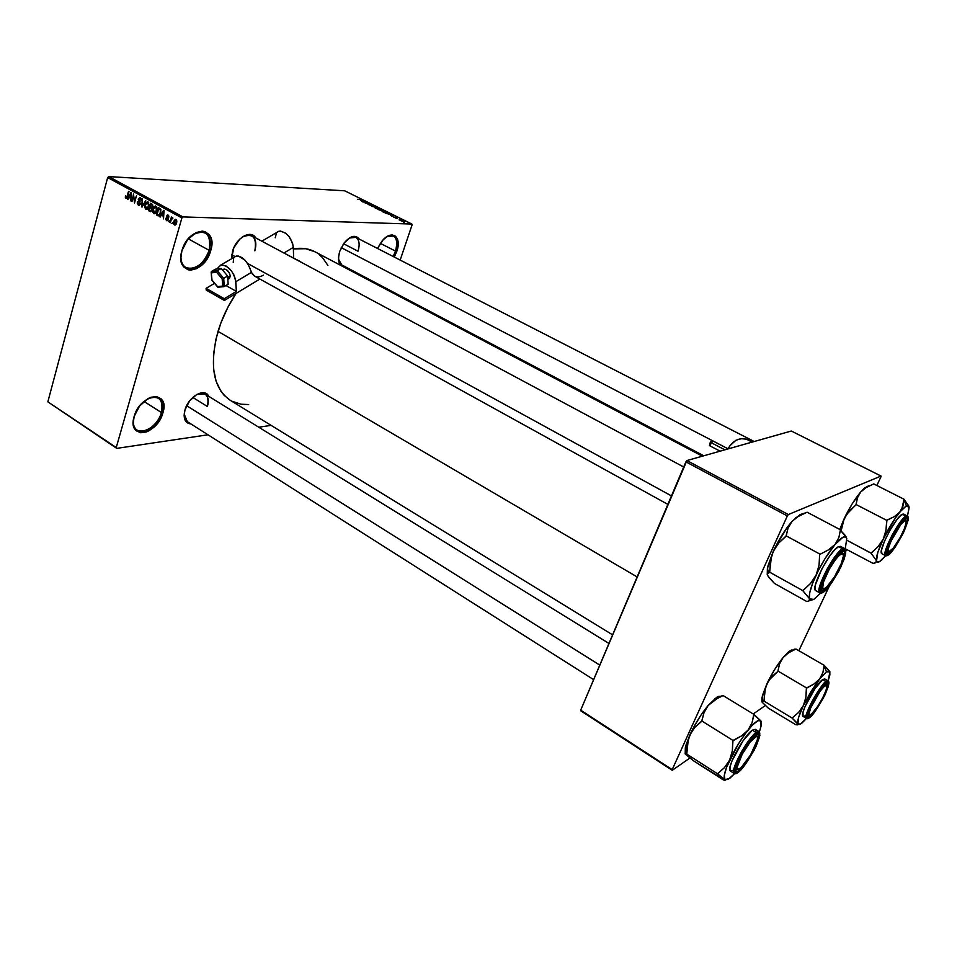 <?xml version="1.0" encoding="UTF-8"?>
<svg xmlns="http://www.w3.org/2000/svg" width="957" height="957" viewBox="0 0 957 957"><rect width="100%" height="100%" fill="white"/><g stroke="black" fill="none" stroke-linecap="round" stroke-linejoin="round"><path stroke-width="1.44" d="M393.148 256.476L395.552 251.117L396.772 251.476L394.284 257.062L396.772 251.476L395.552 251.117L393.148 256.476M180.957 255.651C179.115 275.604 204.032 270.436 209.164 250.351L210.672 250.782C204.272 275.353 174.126 276.011 181.914 250.674L187.56 239.705L196.209 232.527L202.166 231.139L204.858 231.57L209.14 234.585L210.564 237.049L211.461 240.016L211.509 247.014L209.284 254.538L202.537 264.395L196.711 268.606L190.802 270.137L188.098 269.802L183.708 266.955L182.201 264.551L180.861 258.211L181.914 250.674C188.744 225.134 218.866 226.019 210.672 250.782L209.164 250.351C203.374 264.455 195.623 270.197 185.933 267.601C182.38 265.424 180.729 261.44 180.957 255.651M133.394 420.003C131.001 438.868 156.577 431.643 161.422 412.563L162.881 412.934C157.008 435.614 126.874 440.076 134.124 416.558L139.531 406.091L148.024 398.591L151.039 397.239L156.649 396.617L161.003 398.734L162.487 400.732L163.444 403.256L163.647 409.476L161.589 416.451L155.046 426.092L149.304 430.59L146.325 431.978L140.715 432.755L136.265 430.794L133.681 426.355L133.226 423.389L134.124 416.558C140.392 393.004 170.549 389.858 162.881 412.934L161.422 412.563C158.192 424.764 143.945 435.208 137.102 430.172C134.255 428.186 133.023 424.8 133.394 420.003M190.933 423.963C184.94 423.161 182.966 418.472 184.988 409.871L189.653 400.875L196.807 394.44L203.961 392.765L205.911 393.399L208.686 396.294C204.93 387.25 188.577 396.437 184.988 409.871L184.115 415.757L185.215 420.482L188.098 423.329L190.933 423.963M231.558 256.907L231.666 258.725L231.558 256.907M231.57 258.785L233.783 247.851L239.693 239.202L244.681 235.589L249.633 234.381L253.761 235.745L255.71 237.91C251.165 229.273 236.2 237.659 232.563 251.153L231.57 258.785M342.857 266.513L345.166 266.728C339.053 266.309 337.223 261.237 339.663 251.524L344.125 242.982L350.418 237.372L356.387 236.594L359.258 239.106C355.322 234.309 350.13 235.793 343.683 243.568L339.711 251.368L338.515 257.409L339.065 262.362L341.218 265.639M143.969 401.414L161.422 412.563L143.969 401.414M188.278 238.831L209.164 250.351L188.278 238.831M380.3 243.341L395.552 251.117L380.3 243.341M593.627 679.649L187.321 421.666L184.175 414.034M192.788 397.418L207.406 406.522L192.788 397.418M341.733 264.922L338.503 259.132M343.563 243.736L358.026 251.224L343.563 243.736M230.242 400.313L224.082 395.253L220.9 391.234L216.103 381.233L213.578 368.923L213.495 354.772L215.899 339.352L220.744 323.31L227.838 307.353L236.032 293.44C228.065 305.498 222.06 318.143 218.029 331.361L637.135 576.939L218.029 331.361C209.128 365.335 213.184 388.303 230.194 400.277L612.6 634.85M702.354 456.178L314.829 251.715C308.68 248.497 301.527 247.552 293.368 248.904L305.702 248.712L314.841 251.727M182.978 216.916L411.845 224.046L344.735 190.814L108.751 176.578L182.978 216.916L181.89 217.945L107.663 177.559L47.85 401.844L116.24 447.541L181.89 217.945L116.24 447.541L116.754 448.378L207.98 434.789L116.754 448.378L47.85 401.844L116.754 448.378L47.85 401.844L107.663 177.559L108.751 176.578L107.663 177.559L181.89 217.945L182.978 216.916L411.845 224.046L412.072 224.931L411.845 224.046L344.735 190.814L108.751 176.578L182.978 216.916M400.11 220.17L399.141 219.931L400.11 220.17M399.189 219.32L401.342 219.835L399.189 219.32M397.059 218.651L396.078 218.411L397.059 218.651M396.198 218.1L393.746 217.095L396.581 217.43L397.562 218.04L395.696 217.323L396.198 218.1L395.66 217.359L397.023 217.622L393.734 217.167L396.198 218.1M390.3 215.038L393.853 215.624L391.569 216.174L390.3 215.038L391.569 216.174L393.853 215.624L390.3 215.038M382.752 211.82L382.106 211.174L383.637 211.126L387.262 212.562L383.625 212.191L387.25 212.49L382.908 211.066L382.07 211.222L382.752 211.82M375.539 208.243L374.905 207.597L376.436 207.561L380.061 208.949L376.412 208.614L380.049 208.913L375.718 207.49L374.857 207.669L375.539 208.243M357.416 199.259L362.213 199.941L357.416 199.259M360.825 200.432L364.402 201.03L362.033 201.52L360.825 200.432L362.033 201.52L364.402 201.03L360.825 200.432M365.957 202.13L362.524 201.771L366.28 201.963L365.562 202.944L368.565 203.087L365.251 203.123L365.957 202.13L365.251 203.123L368.995 203.303L365.562 202.944L366.28 201.963L362.954 201.987L365.957 202.13L365.741 202.824L365.957 202.13M371.137 205.576L367.99 204.331L370.538 205.348L369.892 204.355L371.89 204.738L373.098 205.456L370.443 204.547L371.137 205.576L370.371 204.607L372.452 204.989L370.192 204.331L370.694 205.36L367.99 204.367L371.137 205.576M377.333 207.442L371.806 206.377L374.247 205.911L372.429 206.485L377.333 207.442L372.429 206.485L374.247 205.911L371.806 206.377L377.333 207.442M381.687 210.779L377.895 209.392L381.628 209.559L383.625 210.66L381.687 210.779L383.613 210.648L381.628 209.559L377.895 209.392L381.687 210.779M389.966 214.524L385.133 212.98L388.841 213.136L390.863 214.224L390.097 214.535L390.911 214.296L388.841 213.136L385.133 212.98L389.966 214.524M404.081 221.749L400.899 220.612L403.471 220.888L404.727 221.569L404.081 221.749L400.899 220.708L404.081 221.749M404.333 222.263L403.352 222.024L404.333 222.263M258.749 427.217L271.106 425.375L258.749 427.217M172.667 222.706L171.877 223.483L172.667 222.706M171.183 219.883L170.394 222.67L171.423 217.024L171.674 218.16L172.404 217.478L172.93 218.064L171.183 219.883L172.93 218.064L172.427 217.49L171.674 218.16L171.423 217.024L169.903 222.407L171.183 219.883M169.281 220.84L168.492 221.629L169.281 220.84M168.181 219.572L167.02 220.792L165.752 219.5L165.8 218.268L166.685 219.859L167.654 219.428L166.422 216.677L167.355 214.954L168.827 216.258L168.767 217.239L167.858 215.851L167.032 216.162L168.181 219.572L167.032 216.162L167.858 215.851L168.767 217.239L168.061 215.074L166.518 216.007L167.654 219.428L166.757 219.895L165.8 218.268L166.506 220.648L168.181 219.572M161.506 215.253L159.951 216.94L163.515 210.384L163.515 218.89L163.192 216.174L161.506 215.253L163.192 216.174L163.515 218.89L164.03 210.66L159.951 216.94L161.506 215.253L163.731 215.325L161.506 215.253M153.802 213.674L152.785 212.059L152.869 209.308L154.029 206.664L155.668 206.018L156.924 207.657L156.816 210.612L155.501 213.315L153.802 213.674L155.501 213.315L156.733 210.935L155.489 205.982L152.953 208.973L152.725 211.748L153.802 213.674L154.962 213.71L153.802 213.674M145.847 209.308L144.722 206.688L146.074 202.31L148.371 202.118L148.909 205.922L147.545 208.937L145.847 209.308L147.545 208.937L148.754 206.568L147.534 201.628L144.997 204.619L144.782 207.394L145.847 209.308L146.995 209.344L145.847 209.308M125.929 198.362L125.523 195.539L126.025 197.393L126.779 197.357L128.537 191.316L127.066 198.027L125.929 198.362L127.664 196.52L129.016 191.567L126.838 197.262L126.18 197.525L125.523 195.539L125.331 197.441L126.671 198.398L125.929 198.362M129.004 197.441L127.508 199.116L130.93 192.62L130.965 201.018L130.642 198.338L129.004 197.441L130.642 198.338L130.965 201.018L131.432 192.895L127.508 199.116L129.004 197.441L131.169 197.537L129.004 197.441M133.585 195.742L131.982 201.58L133.501 194.02L134.423 201.257L136.504 195.659L134.506 202.968L133.585 195.742L134.506 202.968L136.504 195.659L134.423 201.257L133.501 194.02L131.982 201.58L133.585 195.742M140.392 203.865L138.621 205.3L137.246 203.231L137.401 201.831L138.358 204.176L139.818 203.865L138.263 199.63L139.71 197.441L141.181 198.829L141.134 200.587L140.069 198.47L138.765 199.57L140.392 203.865L138.789 199.989L139.746 198.35L141.134 200.587L140.296 197.609L138.37 198.877L139.901 203.614L138.586 204.331L137.401 201.831L138.31 205.169L139.495 205.205L138.31 205.169L140.392 203.865M145.727 200.683L141.72 206.927L142.306 198.817L142.162 206.186L145.727 200.683L142.162 206.186L142.306 198.817L141.72 206.927L145.727 200.683M151.996 210.085L150.727 211.664L148.431 210.612L150.464 203.267L152.809 205.109L151.996 210.085L151.84 207.92L152.797 206.664L151.972 204.092L150.464 203.267L148.431 210.612L150.5 211.653L151.996 210.085M160.716 213.064L159.041 215.899L156.398 214.99L158.455 207.621L160.812 209.356L160.716 213.064L160.561 208.925L158.455 207.621L156.398 214.99L159.185 215.815L157.821 215.768L160.716 213.064M176.614 222.909L175.167 225.086L173.755 224.153L173.983 220.995L175.287 219.332L176.59 220.038L176.818 221.952L175.693 219.309L173.839 221.45L174.425 224.991L175.346 225.015L174.425 224.991L176.614 222.909M389.631 291.191L389.918 290.318L389.631 291.191M400.17 260.077L412.072 224.931L400.17 260.077M580.839 710.872L672.257 770.301L689.865 758.052L672.257 770.301L672.197 769.619L787.336 515.931L685.882 461.86L580.696 710.166L672.257 770.301L580.839 710.872M753.231 713.97L765.337 705.548L753.231 713.97M791.319 431.021L686.911 460.556L788.353 514.543L881.026 476.048L791.319 431.021L686.911 460.556L580.696 710.166L672.197 769.619L787.336 515.931L685.882 461.86L686.911 460.556L788.353 514.543L787.336 515.931L788.353 514.543L881.026 476.048L880.895 476.921L881.026 476.048L791.319 431.021M798.856 650.7L829.468 585.863L798.856 650.7M845.797 551.28L846.646 549.485L845.797 551.28M876.851 485.486L880.895 476.921L876.851 485.486M377.465 248.437L383.279 239.657L387.836 236.104L392.179 234.92L395.648 236.259L397.729 239.884L398.124 245.219L396.772 251.476C402.263 236.666 391.64 228.831 381.951 241.152L377.465 248.437M248.664 404.548L241.02 404.213L231.797 401.198M319.04 254.454L322.629 257.756L327.916 265.448M242.145 237.121C245.746 234.836 248.916 234.381 251.679 235.745C255.746 238.46 256.811 243.485 254.849 250.83C257.074 237.288 252.839 232.718 242.145 237.121M349.245 238.054L355.801 237.336C359.294 239.669 360.035 244.298 358.026 251.224M196.735 394.487L205.049 394.045C208.255 396.389 209.045 400.54 207.406 406.522C209.475 395.504 205.922 391.485 196.735 394.487M386.915 236.642L393.411 235.972C397.119 238.449 397.825 243.497 395.552 251.117C398.411 238.724 395.54 233.903 386.915 236.642M192.357 234.908C197.118 231.63 201.353 230.912 205.085 232.766C209.966 236.032 211.33 241.894 209.164 250.351C211.413 233.903 205.815 228.759 192.357 234.908M147.486 398.89C151.816 396.653 155.465 396.413 158.443 398.184C162.235 400.959 163.228 405.756 161.422 412.563C163.623 399.392 158.97 394.834 147.486 398.89M126.551 197.549L127.305 197.573M128.13 199.152L127.508 199.116L128.13 199.152M129.398 196.675L131.396 193.553L131.169 197.417L129.398 196.675L130.714 197.405L131.013 193.541L129.398 196.675M140.069 201.616L139.088 201.58L140.069 201.616M141.086 198.518L140.069 198.47L141.086 198.518M142.318 206.951L141.72 206.927L142.318 206.951M143.287 205.169L142.689 205.145L143.287 205.169M145.488 204.894L147.378 202.525L148.73 202.681L147.701 202.645L149.065 204.535L148.825 206.305L146.385 208.554L145.416 205.133L145.631 208.016L147.175 208.327L148.335 206.066L148.323 203.398L146.756 202.645L145.488 204.894M150.369 210.672L148.431 210.612L150.369 210.672M150.105 206.592L150.716 204.391L152.462 204.463L150.716 204.391L152.737 204.906L151.553 204.858L152.821 206.545L151.541 207.286L152.522 207.334L150.105 206.592L151.661 207.286L152.271 206.521L152.187 205.324L150.716 204.391L150.105 206.592M149.148 210.014L149.866 207.442L152.366 207.537L149.866 207.442L151.888 208.004L150.823 207.968L152.055 209.846L150.704 210.767L151.732 210.803L149.148 210.014L150.704 210.767L151.517 209.822L151.385 208.411L149.866 207.442L149.148 210.014M153.503 208.997L155.345 206.868L156.709 207.023L155.668 206.987L157.044 208.889L156.792 210.66L154.34 212.921L153.431 209.248L153.371 211.952L154.783 212.885L156.099 211.126L156.386 208.016L154.902 206.915L153.503 208.997M158.419 215.05L156.398 214.99L158.419 215.05M157.127 214.392L158.706 208.758L160.465 208.817L158.706 208.758L160.955 209.774L160.226 209.75L160.788 212.801L159.532 214.476L160.19 214.5L158.527 215.074L157.127 214.392L158.826 215.074L160.166 213.004L160.381 210.085L158.706 208.758L157.127 214.392M160.597 216.952L159.951 216.94L160.597 216.952M161.912 214.476L163.982 211.318L163.743 215.241L161.912 214.476L163.276 215.229L163.587 211.306L161.912 214.476M168.3 218.89L167.666 218.878L168.3 218.89M168.241 218.34L167.272 218.316L168.241 218.34M168.731 215.875L167.858 215.851L168.731 215.875M172.858 218.196L171.674 218.16L172.858 218.196M175.155 224.249L176.303 221.677L175.526 220.11L174.341 221.725L175.61 220.122L176.662 220.206L175.777 220.182L176.674 222.706L174.653 224.237L174.341 221.725L174.126 223.101L174.653 224.237L176.076 224.273M361.411 200.527L363.816 200.91L362.524 201.425L361.411 200.527L363.816 200.91L361.411 200.527M366.064 202.621L366.28 201.963L366.064 202.621M376.149 207.705L379.439 208.77L375.922 208.423L376.149 207.705L375.479 207.92L376.711 208.566L379.439 208.829L376.149 207.705M382.92 210.42L380.467 209.882L382.932 210.432M378.781 209.631L381.52 210.48L378.781 209.631M383.35 211.282L386.64 212.346L383.123 211.999L383.35 211.282L382.74 211.557L384.14 212.215L386.652 212.394L383.35 211.282M386.006 213.22L390.289 214.201L386.006 213.22M390.887 215.134L393.279 215.504L391.999 216.079L390.887 215.134L393.279 215.504L390.887 215.134M404.117 221.39L401.497 220.876L404.093 221.354M901.757 509.112L899.867 511.983L906.363 505.87L903.875 499.518L902.989 506.05L899.867 511.983L894.305 516.672L886.732 520.357L856.132 504.554L857.448 497.784L860.702 491.97L866.276 487.436L873.741 483.907L904.078 499.267L901.757 509.112M905.226 518.909L905.753 520.512L905.19 518.885M888.73 553.684L888.156 552.093L886.84 552.285L888.156 552.093L888.73 553.684L887.091 553.648L886.983 550.957L891.242 539.449L899.042 525.955L905.681 518.586C913.397 514.065 895.86 550.239 888.73 553.684C887.151 554.534 886.565 553.648 886.972 551.017C887.905 543.947 898.623 524.424 904.174 519.711L906.65 518.347L907.451 519.89L904.497 529.723L897.343 543.217L888.73 553.684M903.683 514.1L902.307 514.268L906.028 516.17C904.09 516.445 899.58 522.51 892.51 534.353C885.895 547.763 883.586 554.857 885.584 555.658C880.787 554.641 899.305 518.826 906.028 516.17L902.307 514.268C895.537 516.888 877.067 552.679 881.911 553.72L885.584 555.658L888.048 555.12C884.519 557.859 885.428 552.727 890.752 539.712C898.683 525.214 903.898 517.689 906.387 517.127L906.028 516.17L907.38 515.979L906.028 516.17L906.387 517.127L901.315 522.187L892.678 535.896L886.72 549.737L885.991 553.971L886.96 555.467L889.472 554.043L895.202 547.069L903.444 532.798L908.085 520.417L908.073 517.354L906.387 517.127C909.76 514.699 908.779 519.926 903.444 532.798C895.728 546.902 890.596 554.342 888.048 555.12L887.486 555.479M908.959 508.681L907.451 516.026L909.114 507.354L908.265 505.643L906.363 505.87L909.114 507.354L908.959 508.681M908.947 506.54L904.078 499.267L873.741 483.907L865.595 487.855L860.702 491.97L864.41 488.13L868.573 485.785M845.306 548.768L873.274 563.494L845.306 548.768M869.279 485.881L864.303 488.226L860.702 491.97L857.448 497.784L855.953 504.949L849.206 511.086L844.182 518.634L852.161 503.908L860.702 491.97C854.816 499.028 849.314 507.916 844.182 518.634L839.791 529.46L844.182 518.634L841.179 530.692L842.567 522.917L846.443 514.651L856.132 504.554L886.732 520.357L885.979 530.214L883.263 539.09L878.095 546.65L871.097 553.218L846.945 540.298L871.061 553.086L876.445 560.718C876.935 562.872 878.622 562.68 881.529 560.132L885.656 555.694L879.483 561.663L877.449 562.154L876.445 560.718L875.751 562.704L873.143 563.517L876.385 561.879L877.796 552.488L883.263 539.09L878.095 546.65L871.061 553.086L876.445 560.718C875.99 556.938 878.263 549.725 883.263 539.09L895.74 517.498L901.769 509.794L906.363 505.87L903.875 499.518L908.636 505.727M908.265 519.173L907.38 515.979L903.671 514.088L900.86 515.297L897.056 519.472L890.309 529.664L884.424 541.327L881.433 550.407L881.923 553.732M883.263 539.09C888.551 528.264 894.089 519.232 899.867 511.983L894.305 516.672L886.936 520.094L885.979 530.214L883.263 539.09M886.936 520.094L886.541 520.752L886.936 520.094M893.599 534.855L894.005 535.047C901.805 521.888 905.848 517.881 906.135 523.024C905.454 526.541 903.504 531.314 900.274 537.344L893.383 548.026L888.646 551.89L888.287 548.684L890.955 541.207L901.016 524.197L904.951 520.548L906.147 521.051L906.231 522.187L904.461 528.503L900.274 537.344C896.793 543.648 893.659 548.122 890.883 550.754C886.409 553.445 887.45 548.205 894.005 535.047L893.599 534.855M341.242 247.648L728.086 448.809L341.242 247.648M888.539 551.842L886.84 552.285L888.539 551.842M823.869 578.973L824.563 579.033C830.58 563.015 845.904 545.382 843.213 557.345L841.311 563.482L843.404 555.993L842.854 553.696L839.301 555.251L835.605 559.414L829.48 568.829L823.51 581.976L822.673 587.897L824.085 588.722L826.824 586.88L834.516 576.796L841.311 563.482C836.98 573.602 832.088 581.461 826.633 587.06C822.063 590.684 821.369 588.005 824.563 579.033L823.869 578.973M842.914 553.744L841.933 551.722L842.914 553.744M231.75 254.765L235.003 256.548L231.75 254.765M247.528 263.414L671.455 495.905L247.528 263.414M823.403 588.734L821.142 588.986L823.403 588.734M807.852 715.286L809.395 714.867L807.852 715.286M810.699 707.881L809.048 713.647L809.646 714.975L811.512 714.03C808.545 716.243 808.282 714.185 810.699 707.881C815.687 695.201 828.822 678.728 826.848 687.509L825.245 692.437C820.95 701.948 816.369 709.149 811.512 714.042L817.721 706.338L822.709 697.856L826.13 690.105L826.86 685.655L824.611 686.037L820.101 691.205L810.699 707.881M826.525 685.248L826.118 683.681L826.525 685.248M735.598 769.775L737.596 769.536L735.598 769.799M742.201 754.236L750.132 742.034L756.341 736.364L757.561 737.213L757.226 740.455L752.381 751.735C748.147 759.356 744.163 764.858 740.443 768.268C735.395 771.438 735.981 766.76 742.201 754.236C749.534 740.407 759.547 730.957 757.406 739.689L750.551 754.965L741.029 767.741L737.536 769.512L736.998 767.538L742.201 754.236M599.788 665.115L186.651 405.696L599.788 665.115M756.485 734.593L757.19 736.519L756.485 734.593M806.895 512.414L805.902 512.749M768.172 576.317L774.44 583.423L768.423 576.927L767.167 574.044L769.715 572.322L770.361 561.316L773.184 551.531L778.639 543.121L785.996 536.327L788.03 528.108L792.001 521.421L800.172 514.555L806.859 512.45L800.172 514.555L792.001 521.421L798.521 516.23L807.086 512.198L840.437 529.795L838.87 537.595L835.078 544.425L828.559 549.82L819.635 554.51L819.072 565.156L816.118 575.085L810.495 583.507L802.803 590.625L809.586 598.807L809.263 600.781L806.835 601.546L774.44 583.423L806.835 601.546L809.263 600.781L809.718 592.838L812.72 583.04L818.163 570.886L825.197 558.326L835.078 544.425L842.973 537.236L845.474 536.829L846.766 538.564L845.21 549.091L846.766 538.564C845.581 534.891 841.682 536.841 835.078 544.425L828.559 549.82L819.635 554.51L819.072 565.156L816.118 575.085C821.907 562.979 828.236 552.751 835.078 544.425L838.87 537.595L840.437 529.795L807.086 512.198L795.554 517.785M818.725 594.859L820.592 593.125L818.725 594.859M809.682 600.206L810.364 599.907L809.682 600.206M811.058 600.195L809.395 600.661L811.058 600.195M820.639 593.125L813.749 599.441L811.093 600.195L809.586 598.807C808.533 594.859 810.711 586.952 816.118 575.085L810.495 583.507L802.851 590.756L809.586 598.807L813.749 599.441L820.639 593.125M821.142 588.986L823.199 588.854L823.845 590.648C821.525 591.869 820.699 590.529 821.393 586.629C822.805 578.231 833.595 558.876 840.043 553.206L843.536 551.16L844.768 552.727L841.993 563.482L834.049 578.59L825.484 589.44L821.656 590.804L821.19 587.957L825.508 575.265L834.313 560.06L842.28 551.519C851.969 545.921 832.913 586.174 823.845 590.648L823.199 588.854L821.142 588.986M815.842 590.684L815.041 589.297L815.496 584.571L821.967 568.709L829.623 556.125L834.6 549.916L838.559 546.626C830.09 550 809.933 589.129 815.819 590.672L819.862 592.909L823.092 592.239C818.725 595.565 819.324 590.014 824.886 575.612C833.75 559.319 839.815 550.742 843.045 549.892L834.42 559.139L827.004 571.341L821.668 583.447L820.221 591.282L821.692 592.742L826.932 588.878L831.657 582.897L838.858 571.018L844.134 559.163L845.677 553.218L845.306 549.952L843.045 549.892L842.65 548.804C840.198 549.27 835.042 555.969 827.183 568.901C819.862 583.698 817.422 591.701 819.862 592.909C814.036 591.402 834.241 552.225 842.65 548.804L838.559 546.626L840.545 546.387L838.559 546.626L842.65 548.804L844.6 548.552L842.65 548.804L843.045 549.892C847.244 546.961 846.538 552.62 840.94 566.867C832.339 582.657 826.393 591.115 823.092 592.239L822.29 592.61M767.466 575.301L767.514 573.171L769.655 572.178L802.803 590.625L769.655 572.178L771.438 556.304L775.158 547.38L787.085 527.57L792.001 521.421L796.451 517.534M786.199 535.884L819.85 554.067L786.199 535.884L788.03 528.108L792.001 521.421C785.039 529.508 778.771 539.545 773.184 551.531L778.639 543.121L786.199 535.884M846.048 536.829L840.198 530.082L844.696 534.772L846.706 538.348M767.251 574.69L767.837 566.329L773.184 551.531L767.382 568.458L767.251 574.69M762.741 702.749L768.148 708.013L762.119 702.175L762.143 701.074L763.937 701.038L792.121 718.061L798.174 724.533L795.793 724.736L768.148 708.013L795.793 724.736L797.791 724.856L798.605 717.427L803.402 705.5L798.64 712.379L792.121 718.061L763.937 701.038L765.444 687.688L769.009 680.092L777.826 671.455L779.596 663.847L783.017 657.626L788.604 652.782L795.949 649.013L824.288 665.402L822.888 672.651L819.587 678.992L826.441 671.814L824.085 665.677L822.888 672.651L819.587 678.992L814 684.004L806.548 687.939L777.993 671.084L806.548 687.939L805.902 697.258L803.402 705.5L811.117 691.373L819.587 678.992L826.441 671.814L828.654 670.821L829.851 671.658L824.288 665.402L795.949 649.013L788.604 652.782L783.017 657.626L788.556 651.813L791.355 650.03L793.221 650.066M810.256 716.195L809.825 714.975L810.256 716.195L808.33 716.901L807.875 715.035L811.464 704.998L818.977 692.007L825.879 683.86C834.384 677.221 818.211 710.608 810.256 716.195C808.282 717.654 807.517 716.996 807.995 714.257C809.012 707.558 820.041 688.478 825.305 684.303L827.733 683.298L828.104 685.296L824.456 695.284L817.111 708.013L810.256 716.195M803.09 716.41L802.995 712.319L805.028 706.601L814.981 688.633L822.721 679.554L824.767 678.932L822.721 679.554L826.19 681.575C823.905 679.326 801.176 718.587 806.524 718.48C802.409 717.439 819.096 686.097 826.19 681.575L822.721 679.554C815.579 684.04 798.939 715.346 803.09 716.41L806.524 718.48L809.622 717.511C805.83 721.016 806.261 716.972 810.926 705.417C818.462 691.648 823.666 684.016 826.525 682.508L826.19 681.575L828.224 680.953L826.19 681.575L826.525 682.508L819.048 691.337L812.72 701.852L808.222 711.757L807.026 716.267L807.529 718.276L809.622 717.511L812.96 714.125L823.211 698.371L828.499 686.097L828.523 681.922L826.525 682.508C830.197 679.291 829.683 683.418 824.982 694.902C817.637 708.3 812.517 715.836 809.622 717.511L809.215 717.822M794.8 649.121L793.975 649.36M829.91 671.85L828.152 680.906L829.839 675.044L829.851 671.658L824.204 665.582L826.441 671.814L829.91 671.85M762.119 702.175L762.143 701.074L764.105 700.691L764.535 691.887L766.928 683.729L761.916 697.82L761.868 701.601L762.394 695.619L766.928 683.729L774.512 669.756L783.017 657.626C777.048 665.103 771.677 673.812 766.928 683.729L771.569 676.862L777.826 671.455L779.596 663.847L783.017 657.626L788.616 651.765L791.81 650.999M806.452 718.432L800.399 724.078L798.018 723.875C797.037 721.375 798.832 715.25 803.402 705.5L819.587 678.992L814 684.004L806.368 688.298L805.902 697.258L803.402 705.5L798.64 712.379L792.121 718.061L798.018 723.875C798.652 724.963 800.052 724.605 802.217 722.798L806.452 718.432M804.047 716.41L805.327 715.669M806.763 687.664L806.368 688.298L806.763 687.664M793.425 650.234L788.616 651.765M722.045 695.5L723.014 695.619L722.045 695.5M686.648 755.145L693.251 760.624L685.224 754.008L686.839 754.164L687.353 743.876L689.901 734.844L694.902 727.284L701.66 721.387L704.017 712.642L708.156 705.465L716.685 697.306L722.882 695.763L716.685 697.306L718.324 696.445L720.884 696.265L716.685 697.306L708.156 705.465L714.664 699.878L723.073 695.548L753.972 714.424L752.058 722.786L748.051 730.107L741.543 735.897L732.978 740.443L732.332 750.838L729.665 760.002L724.521 767.562L717.463 773.746L724.82 779.68L725.035 780.422L723.313 779.907L693.251 760.624L725.035 780.422L724.293 775.373L726.638 767.119L738.23 744.211L745.635 733.241L752.549 724.975L757.908 720.669L760.911 720.92L753.972 714.424L723.073 695.548L714.58 698.873M734.617 773.651L728.074 779.453L724.82 779.68C723.145 777.323 724.772 770.756 729.665 760.002C734.964 748.924 741.101 738.96 748.051 730.107C754.81 721.889 759.104 718.827 760.911 720.92L761.162 725.573L759.38 731.938L761.018 726.303L760.911 720.92L753.733 714.723L752.058 722.786L748.051 730.107L741.543 735.897L732.799 740.85L732.332 750.838L729.665 760.002L724.521 767.562L717.535 773.83L724.82 779.68L729.689 778.376L734.617 773.651M738.971 770.744C736.124 772.801 735.096 771.856 735.873 767.885C737.38 759.918 748.805 740.694 754.977 735.694L758.231 734.163L758.985 736.148L755.384 746.962L747.154 761.198L738.971 770.744L736.459 771.797L735.586 769.99L739.115 759.128L747.549 744.558L755.803 735.048C766.39 726.853 748.972 763.65 738.971 770.744L738.541 769.488L738.971 770.744M755.264 729.318L752.334 730.167L755.24 729.306L759.021 731.627L756.126 732.512L756.497 733.564C761.018 729.653 760.863 733.959 756.03 746.472C747.896 761.401 741.986 769.978 738.29 772.191L744.702 765.241L754.104 750.324L759.619 736.902L759.116 732.619L754.618 735.179L750.061 740.419L740.395 755.695L734.868 769.308L734.617 771.39L735.562 773.352L738.29 772.191C733.612 776.438 733.66 772.251 738.433 759.643C746.819 744.271 752.836 735.574 756.497 733.564L756.126 732.512L759.021 731.627L759.87 735.55M737.847 772.526L734.186 773.459C729.318 771.964 747.417 738.146 756.126 732.512C753.578 733.792 748.745 740.108 741.639 751.472C734.689 764.607 732.201 771.94 734.186 773.459L730.442 771.067C725.514 769.548 743.577 735.766 752.334 730.167L756.126 732.512L752.334 730.167L743.087 740.754L732.009 760.839L730.024 767.036L730.454 771.079M685.75 754.642L685.284 753.745L686.755 754.08L717.463 773.746L686.755 754.08L688.31 739.223L693.753 727.105L700.739 715.465L708.156 705.465L717.618 698.191M701.84 720.98L732.978 740.443L701.84 720.98L704.017 712.642L708.156 705.465C701.11 714.066 695.033 723.863 689.901 734.844L694.902 727.284L701.84 720.98M685.164 753.649L686.013 745.048L689.901 734.844L685.32 747.812L685.212 753.781M755.922 731.447L755.743 729.952M730.777 771.21L733.612 770.038M761.198 721.566L760.911 720.92M229.369 278.571L230.29 276.071L227.742 277.578L230.29 276.071C229.321 271.74 227.276 269.395 224.153 269.061L223.256 269.587M285.88 254.06L300.749 261.751M236.212 256.081L221.091 264.886L217.969 267.828L220.995 264.898L225.96 265.914L231.187 270.556L233.903 274.934L235.506 279.54L236.391 291.406L225.96 285.533L236.391 291.406L235.817 281.717L251.44 272.398L249.765 267.876C246.14 259.909 241.619 255.974 236.212 256.081L234.046 257.337L236.247 256.069L238.532 256.105L244.944 260.125L248.21 264.563L252.277 273.989L254.694 276.19M227.814 278.786L228.831 278.798L230.29 276.071L229.489 273.235L226.187 269.491L223.579 269.3M223.148 269.707L222.837 270.341M221.091 264.886C228.591 265.723 233.496 271.333 235.817 281.717L251.44 272.398L254.562 276.118L667.866 504.387M277.578 231.785L280.437 231.044L285.676 233.209L289.014 236.523L292.519 243.03L293.32 247.408L283.93 253.019L293.32 247.408L293.62 257.923L293.32 247.408C291.323 237.228 286.55 231.821 279.001 231.175L276.788 232.467M259.873 279.061L224.393 300.462L224.273 298.704L236.391 291.406L224.273 298.704L206.09 288.344L206.222 290.091L224.393 300.462L259.873 279.061M214.547 283.344L206.09 288.344L214.547 283.344M233.221 262.35L233.711 257.768M263.642 242.157L267.135 244.023L263.642 242.157M275.209 237.803L276.513 232.79M224.273 298.704L206.09 288.344L206.222 290.091L224.393 300.462L224.273 298.704M263.39 275.149C260.041 277.099 257.098 277.422 254.562 276.118M221.234 268.462L227.634 276.011L223.711 278.331L217.299 270.759L221.234 268.462L217.299 270.759L211.485 271.477L215.421 269.18L221.234 268.462L215.421 269.18L211.162 272.075L212.011 280.066L217.574 286.633L222.658 286.071L222.18 278.882L216.569 272.255L211.485 272.877L216.569 272.255L222.18 278.882L223.029 286.406L224.249 286.55L228.161 284.217L224.249 286.55L223.711 278.331L227.634 276.011L228.161 284.217L227.634 276.011L221.234 268.462M218.124 287.291L217.574 286.633L224.249 286.55L223.711 278.331L217.299 270.759L216.569 272.255L217.299 270.759L211.246 271.728L211.736 280.018L217.849 287.22L223.675 286.657M211.724 279.982L217.706 287.076M728.062 448.845L712.164 440.567L710.297 442.218L724.868 449.814L710.297 442.218L709.46 445.603L711.195 441.033L712.283 440.698L711.852 442.971M730.012 445.663L728.002 448.929L730.012 445.663C736.459 437.827 743.804 436.643 752.035 442.122L746.711 439.191L741.292 438.701L736.005 440.22L730.012 445.663M710.728 444.802L709.472 445.603M339.723 263.857L703.778 455.783M683.705 466.992L251.679 235.745M608.951 643.463L205.049 394.045M205.085 232.766L202.083 231.139M158.443 398.184L155.824 396.521M126.408 197.585L127.281 197.62M139.136 204.463L140.129 204.511M139.746 198.35L141.038 198.41M147.378 202.525L148.682 202.585M146.624 208.566L147.833 208.614M155.345 206.868L156.649 206.927M154.579 212.933L155.8 212.968M158.778 215.086L159.831 215.122M167.14 219.99L168.013 220.014M167.583 215.744L168.695 215.78M175.61 220.122L176.638 220.146M174.975 224.297L176.04 224.333M888.012 555.168L888.79 554.605M864.303 488.226L865.595 487.855M754.212 441.512L355.801 237.336M840.521 546.375L844.6 548.552L845.713 552.859M824.133 591.534L823.056 592.299M767.382 568.458L768.65 572.525M824.767 678.932L828.224 680.953L828.941 683.92M761.916 697.82L762.801 700.979M685.32 747.812L686.863 753.841M224.153 269.061L222.538 269.994M279.001 231.175L261.823 241.176M228.819 278.798L227.85 279.372M211.748 280.03L211.186 272.314M720.107 451.166L709.46 445.603"/></g></svg>
